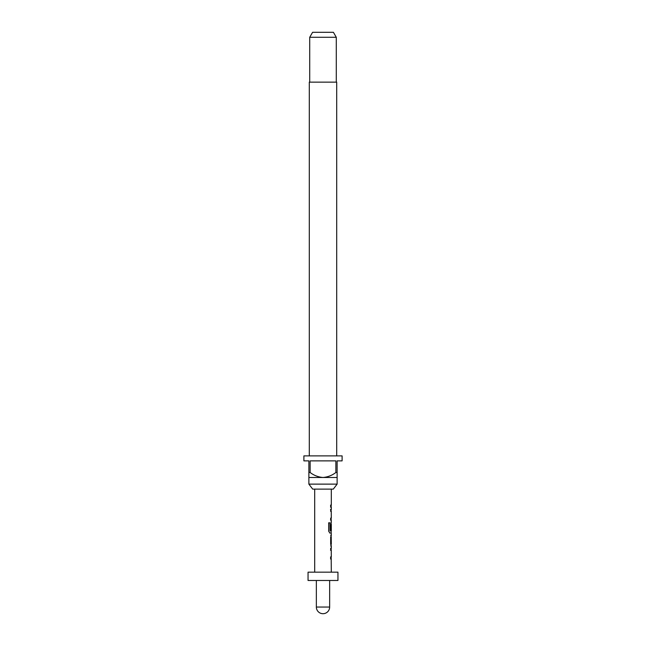 <?xml version="1.0" encoding="UTF-8"?>
<svg xmlns="http://www.w3.org/2000/svg" width="646" height="646" viewBox="0 0 646 646"><rect width="100%" height="100%" fill="white"/><g stroke="black" fill="none" stroke-linecap="round" stroke-linejoin="round"><path stroke-width="0.97" d="M331.14 548.26L331.14 550.255L330.518 550.255M330.518 556.965L331.14 556.965L331.14 558.96L330.518 558.96M331.14 535.372L331.309 544.013L330.671 544.013L331.309 544.013L331.228 537.302M331.067 537.302L331.14 545.943M331.14 522.412L331.14 524.124M331.14 530.834L331.14 533.047L329.743 533.047M331.043 524.261L331.043 529.922L330.518 529.922M330.518 509.395L331.14 509.452M331.14 509.395L331.067 511.39M331.14 520.03L331.067 518.1M331.14 505.14L330.518 505.14L331.14 505.14L331.14 507.134L330.518 507.134L331.14 507.134M333.304 489.111L312.696 489.111L308.877 484.129L337.123 484.129L333.304 489.111M336.703 455.89L336.703 82.131L309.297 82.131L309.297 455.89M308.877 472.501L310.137 472.501L310.137 460.873L335.863 460.873L335.863 472.501L337.123 472.501L337.123 460.873L342.105 460.873L342.105 455.89L303.895 455.89L303.895 460.873L308.877 460.873L308.877 477.483L337.123 477.483L337.123 484.129M308.877 477.483L308.877 484.129M309.709 37.282L312.591 32.3L333.409 32.3L336.291 37.282L309.709 37.282L309.709 82.131M336.291 37.282L336.291 82.131M337.947 572.17L308.053 572.17L308.053 580.479L337.947 580.479L337.947 572.17M316.354 580.479L316.354 607.054L329.646 607.054L329.646 580.479M314.691 489.111L314.691 572.17M331.188 558.96L331.309 572.17M331.309 558.96L330.671 558.96L330.671 556.965L331.228 556.965M331.228 550.255L331.309 556.965M331.309 550.255L330.671 550.255L330.671 548.26L331.14 548.325M330.671 546.007L331.309 546.007L331.309 548.26M331.309 546.007L330.671 544.142L330.671 537.165L331.309 535.308L330.671 535.308M331.188 533.047L331.309 535.308M331.309 533.047L329.88 533.047L328.669 531.19L328.669 522.816L329.953 522.816L330.025 530.834L331.309 530.834L331.309 524.124M331.212 524.261L331.212 529.922L330.671 529.922L331.188 522.348M331.188 520.087L331.309 522.348M331.309 520.087L330.671 520.087L330.671 518.1L331.228 518.1M331.228 511.39L331.309 518.1M331.309 511.39L330.671 511.39L330.671 509.395L331.188 509.395M331.309 507.134L330.671 507.134L331.309 507.134L331.309 509.395M330.671 507.134L330.671 505.14L331.309 505.14L330.671 505.14M331.309 489.111L331.309 505.14M330.671 537.302L331.309 537.302M337.123 477.483L337.123 472.501M335.863 472.501C332.06 475.424 327.772 477.079 323 477.483C318.26 477.095 313.972 475.432 310.137 472.501M331.14 520.087L330.518 520.087M329.953 522.816L330.025 530.834M316.354 607.054A6.646 6.646 0 0 0 323 613.7A6.646 6.646 0 0 0 329.646 607.054"/></g></svg>
